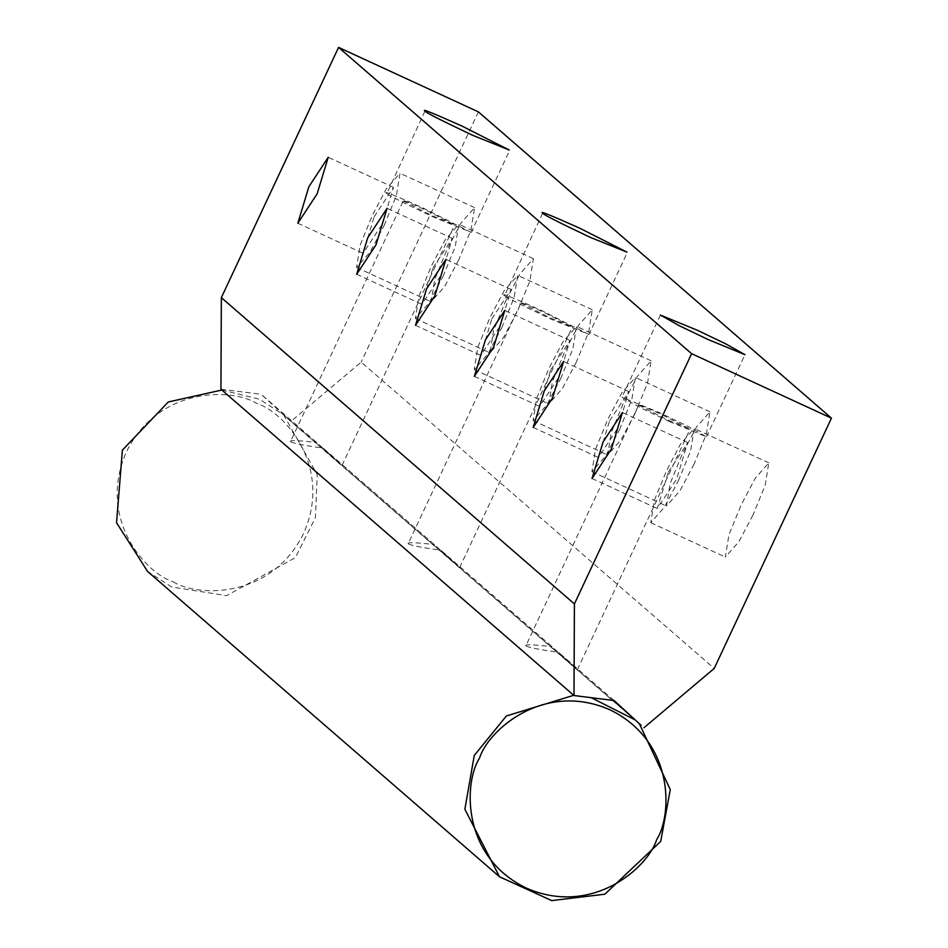 <?xml version="1.0" encoding="UTF-8"?>
<svg xmlns="http://www.w3.org/2000/svg" width="948" height="948" viewBox="0 0 948 948"><rect width="100%" height="100%" fill="white"/><g stroke="black" fill="none" stroke-linecap="round" stroke-linejoin="round"><path stroke-width="0.71" stroke-dasharray="4.74 3.56" d="M614.15 700.548L558.55 652.307L577.391 669.679M638.585 405.187L667.463 419.822L690.061 429.112L660.981 414.205C643.064 406.194 635.598 403.196 638.585 405.187L525.867 645.825C528.368 647.496 539.27 649.653 558.55 652.307C584.596 676.232 582.439 674.36 552.08 646.702L440.867 550.219L459.709 567.579M520.902 303.087L549.769 317.722L572.367 327.013L543.299 312.105C525.382 304.095 517.916 301.097 520.902 303.087L408.185 543.725C410.685 545.396 421.587 547.553 440.867 550.219C466.961 574.18 464.804 572.308 434.397 544.602L323.185 448.12L342.027 465.48M403.22 201L432.087 215.623L454.685 224.913L425.616 210.006C407.699 201.995 400.234 198.997 403.22 201L290.491 441.626C293.003 443.297 303.893 445.453 323.185 448.12C349.279 472.08 347.122 470.208 316.703 442.503L261.103 394.261L290.858 421.481L361.176 362.112L714.235 668.411M641.132 725.35L290.858 421.481M408.185 543.725C406.929 542.138 415.662 542.422 434.397 544.602M525.867 645.825C524.611 644.237 533.357 644.521 552.08 646.702M220.943 389.237L261.103 394.261M290.491 441.626C289.247 440.038 297.98 440.322 316.703 442.503M504.585 295.575C499.703 292.304 511.92 297.21 541.237 310.316L588.483 334.253L551.831 319.512C520.452 304.616 504.703 296.641 504.585 295.575L542.73 212.98M669.513 421.599L641.156 408.019L621.947 397.212L658.931 412.416L687.276 425.996L706.497 436.815L669.513 421.599M386.903 193.475C382.02 190.204 394.238 195.122 423.555 208.216L470.801 232.153L434.148 217.412C402.77 202.528 387.021 194.541 386.903 193.475L425.048 110.88M433.011 267.81L452.326 238.41L441.247 274.956L421.919 304.355L433.011 267.81M443.012 276.496L455.253 246.634L458.844 224.285L445.252 239.726L431.245 266.281L418.992 296.143L415.402 318.492L428.994 303.052L443.012 276.496M505.817 300.67L519.824 274.114L533.416 258.674L529.837 281.023L517.584 310.873L503.566 337.441L489.986 352.881L493.564 330.532L505.817 300.67M478.396 111.876L361.176 362.112M458.737 259.823L444.731 286.391L431.139 301.831L434.729 279.482L446.97 249.62L460.989 223.064L474.581 207.624L470.99 229.973L458.737 259.823M752.949 515.072L738.942 541.628L725.35 557.069L728.941 534.719L741.182 504.869L755.201 478.302L768.792 462.861L765.202 485.21L752.949 515.072M694.114 464.022L680.095 490.578L666.503 506.019L670.094 483.67L682.347 453.819L696.353 427.252L709.945 411.811L706.355 434.16L694.114 464.022M635.267 412.973L621.26 439.528L607.668 454.969L611.259 432.62L623.5 402.77L637.518 376.214L651.098 360.773L647.52 383.122L635.267 412.973M576.431 361.923L562.413 388.479L548.821 403.931L552.411 381.582L564.664 351.72L578.671 325.164L592.263 309.723L588.672 332.073L576.431 361.923M501.848 327.546L514.1 297.684L517.679 275.335L504.099 290.775L490.08 317.331L477.839 347.193L474.249 369.542L487.841 354.102L501.848 327.546M491.846 318.86L511.173 289.46L500.082 326.005L480.766 355.405L491.846 318.86M560.695 378.596L572.936 348.734L576.526 326.385L562.934 341.825L548.928 368.381L536.675 398.243L533.096 420.592L546.676 405.151L560.695 378.596M550.693 369.91L570.009 340.51L558.929 377.055L539.602 406.455L550.693 369.91M619.53 429.645L631.783 399.783L635.373 377.434L621.781 392.875L607.763 419.431L595.522 449.293L591.931 471.642L605.523 456.201L619.53 429.645M609.528 420.959L628.856 391.56L617.776 428.105L598.449 457.505L609.528 420.959M678.377 480.683L690.63 450.833L694.209 428.484L680.628 443.925L666.61 470.481L654.357 500.343L650.778 522.692L664.358 507.251L678.377 480.683M668.376 472.009L687.691 442.609L676.611 479.155L657.296 508.555L668.376 472.009M384.165 225.446L396.418 195.584L399.997 173.235L386.417 188.676L372.398 215.232L360.145 245.094L356.566 267.443L370.158 252.002L384.165 225.446M374.164 216.76L393.479 187.36L382.399 223.918L363.084 253.306L374.164 216.76M573.73 695.299L591.208 697.681M221.856 390.031L259.574 399.274L283.594 414.774L639.296 723.549M283.594 414.774L317.201 474.557L315.483 517.501L295.361 557.637L226.572 595.652L171.647 587.002L147.627 571.502M173.259 581.799C197.48 597.323 271.46 598.899 303.585 533.463C333.293 466.902 284.376 411.823 256.789 403.457C232.568 387.933 158.589 386.357 126.463 451.793C96.755 518.355 145.672 573.433 173.259 581.799M459.685 567.568L572.367 327.013M588.815 334.715L627.28 252.583M660.424 315.08L621.947 397.212M706.497 436.815L744.962 354.682M577.368 669.667L690.061 429.112M471.12 232.616L509.597 150.483M342.003 465.468L454.685 224.913M452.326 238.41L387.068 208.323M356.673 274.268L421.919 304.355M533.416 258.674L458.844 224.285M415.402 318.492L489.986 352.881M592.263 309.723L517.679 275.335M474.249 369.542L548.821 403.931M511.173 289.46L445.916 259.373M415.508 325.318L480.766 355.405M651.098 360.773L576.526 326.385M533.096 420.592L607.668 454.969M570.009 340.51L504.763 310.423M474.356 376.368L539.602 406.455M709.945 411.811L635.373 377.434M591.931 471.642L666.503 506.019M628.856 391.56L563.598 361.472M533.191 427.418L598.449 457.505M768.792 462.861L694.209 428.484M650.778 522.692L725.35 557.069M687.691 442.609L622.445 412.522M592.038 478.467L657.296 508.555M474.581 207.624L399.997 173.235M356.566 267.443L431.139 301.831M393.479 187.36L328.233 157.273M297.826 223.218L363.084 253.306"/><path stroke-width="1.42" d="M643.917 727.768L714.235 668.411L831.455 418.163L478.396 111.876L338.566 47.4L221.346 297.636L220.943 389.237L574.002 695.536L614.15 700.548L641.132 725.35M579.714 228.184C550.385 215.089 538.168 210.172 543.062 213.442C543.18 214.509 558.929 222.496 590.308 237.379L626.96 252.121L579.714 228.184M831.455 418.163L691.625 353.699L338.566 47.4M472.625 135.28L509.277 150.033L462.031 126.096C432.703 112.99 420.485 108.072 425.379 111.343C425.498 112.421 441.247 120.396 472.625 135.28M707.99 339.479L744.962 354.682L725.753 343.875L697.396 330.283L660.424 315.08L679.633 325.887L707.99 339.479M691.625 353.699L574.405 603.935L221.346 297.636M317.142 193.83L328.233 157.273L308.906 186.673L297.826 223.218L317.142 193.83M611.353 449.068L622.445 412.522L603.118 441.922L592.038 478.467L611.353 449.068M552.518 398.018L563.598 361.472L544.282 390.872L533.191 427.418L552.518 398.018M493.671 346.968L504.763 310.423L485.435 339.822L474.356 376.368L493.671 346.968M434.836 295.918L445.916 259.373L426.588 288.773L415.508 325.318L434.836 295.918M375.989 244.868L387.068 208.323L367.753 237.723L356.673 274.268L375.989 244.868M574.002 695.536L574.405 603.935M639.296 723.549L670.272 789.613L660.709 841.397L604.848 894.201L551.7 900.6L499.501 876.77L464.864 809.201L474.273 755.426L506.386 715.965L573.73 695.299M656.632 839.75C647.982 867.479 592.429 917.095 526.306 888.086C461.332 856.648 463.738 782.527 479.522 758.092C488.173 730.363 543.725 680.747 609.848 709.756C674.822 741.194 672.416 815.316 656.632 839.75M591.208 697.681L635.468 720.053M499.501 876.77L147.627 571.502L116.545 522.763L122.387 450.158L168.294 401.964L221.856 390.031"/></g></svg>
